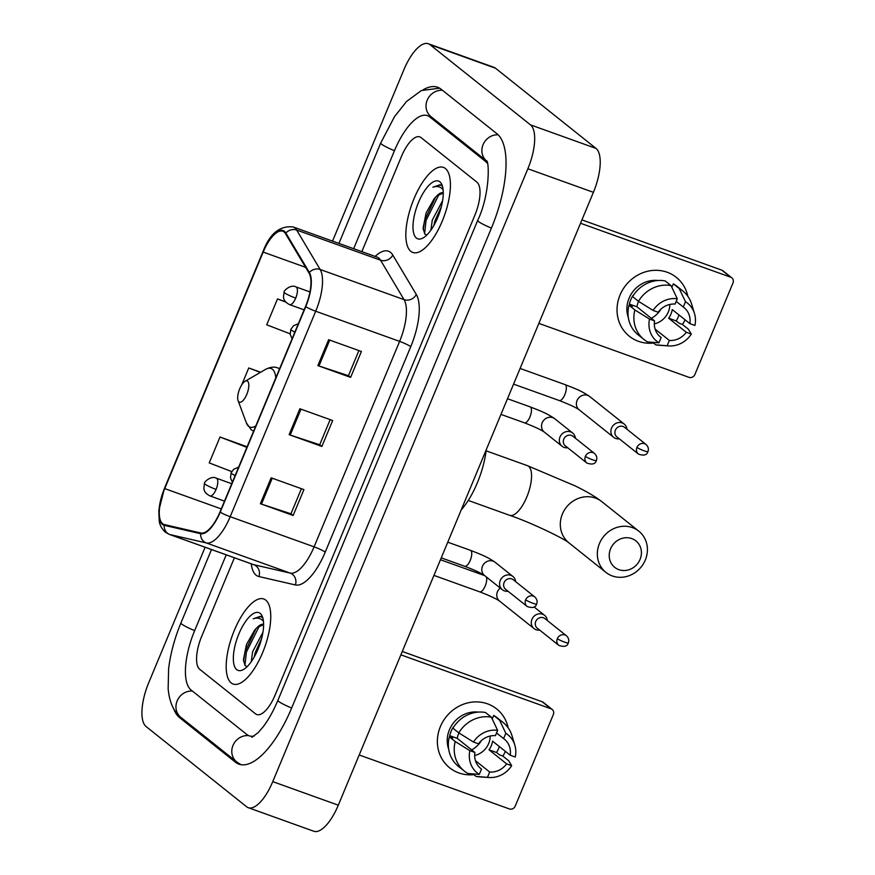 <?xml version="1.0" encoding="UTF-8"?>
<svg xmlns="http://www.w3.org/2000/svg" width="875" height="875" viewBox="0 0 875 875"><rect width="100%" height="100%" fill="white"/><g stroke="black" fill="none" stroke-linecap="round" stroke-linejoin="round"><path stroke-width="1.31" d="M231.23 682.948A45.205 17.227 -70.2 0 0 233.188 684.053A45.205 17.227 -70.2 0 0 263.659 650.07A45.205 17.227 -70.2 0 0 265.727 600.086A45.205 17.227 -70.2 0 0 263.758 598.981A45.205 17.227 -70.2 0 0 233.286 632.964A45.205 17.227 -70.2 0 0 231.23 682.948A45.205 17.227 -70.2 0 0 233.188 684.053A45.205 17.227 -70.2 0 0 263.659 650.07A45.205 17.227 -70.2 0 0 265.727 600.086A45.205 17.227 -70.2 0 0 263.758 598.981A45.205 17.227 -70.2 0 0 233.286 632.964A45.205 17.227 -70.2 0 0 231.23 682.948M410.878 251.366A45.205 17.227 -70.2 0 0 412.847 252.47A45.205 17.227 -70.2 0 0 443.319 218.487A45.205 17.227 -70.2 0 0 445.375 168.492A45.205 17.227 -70.2 0 0 443.417 167.387A45.205 17.227 -70.2 0 0 412.934 201.37A45.205 17.227 -70.2 0 0 410.878 251.366A45.205 17.227 -70.2 0 0 412.847 252.47A45.205 17.227 -70.2 0 0 443.319 218.487A45.205 17.227 -70.2 0 0 445.375 168.492A45.205 17.227 -70.2 0 0 443.417 167.387A45.205 17.227 -70.2 0 0 412.934 201.37A45.205 17.227 -70.2 0 0 410.878 251.366M162.63 523.72A30.133 11.484 109.8 0 1 164.73 488.6L263.178 252.087A30.133 11.484 109.8 0 1 282.767 231.23A30.133 11.484 109.8 0 1 285.534 233.691L309.05 273.131A30.133 11.484 109.8 0 1 305.495 306.534L219.975 511.995A30.133 11.484 109.8 0 1 200.878 532.995L164.445 524.606A30.133 11.484 109.8 0 1 163.942 524.453A30.133 11.484 109.8 0 1 162.63 523.72M162.345 524.409A30.887 11.769 -70.2 0 0 164.194 525.317L200.637 533.706A30.887 11.769 -70.2 0 0 220.205 512.181L305.736 306.72A30.887 11.769 -70.2 0 0 309.378 272.486L285.863 233.045A30.887 11.769 -70.2 0 0 262.938 251.902L164.489 488.403A30.887 11.769 -70.2 0 0 162.345 524.409M421.05 137.583A28.252 10.762 -70.2 0 0 419.825 136.894A28.252 10.762 -70.2 0 0 401.45 156.45L361.834 251.639L401.45 156.45A28.252 10.762 -70.2 0 1 419.825 136.894A28.252 10.762 -70.2 0 1 421.05 137.583L476.886 182.142L421.05 137.583M234.402 557.78L201.677 636.377A28.252 10.762 -70.2 0 0 199.719 669.309L255.555 713.858A28.252 10.762 -70.2 0 0 256.78 714.547A28.252 10.762 -70.2 0 0 275.144 695.002L474.917 215.075A28.252 10.762 -70.2 0 0 476.886 182.142A28.252 10.762 -70.2 0 1 474.917 215.075L275.144 695.002A28.252 10.762 -70.2 0 1 256.78 714.547A28.252 10.762 -70.2 0 1 255.555 713.858L199.719 669.309A28.252 10.762 -70.2 0 1 201.677 636.377L234.402 557.78M271.141 477.816L303.92 489.595L293.136 515.484L260.367 503.716L271.141 477.816M328.639 339.708L361.408 351.488L350.623 377.377L317.855 365.608L328.639 339.708M299.895 408.767L332.664 420.536L321.88 446.436L289.111 434.656L299.895 408.767M247.122 446.764L220.008 437.019L209.234 462.908L231.744 471.592M285.545 301.798L277.506 298.911L266.722 324.8L290.139 333.834M260.652 372.236L248.752 367.959L241.686 384.956M238.339 392.995L238.131 393.914M321.88 446.436L319.714 444.708M330.148 419.639L319.692 444.762L290.216 435.039A7.536 0.897 -157.4 0 1 289.111 434.656M350.623 377.377L348.458 375.648M358.892 350.58L348.436 375.703L318.959 365.98A7.536 0.897 -157.4 0 1 317.855 365.608M293.136 515.484L290.97 513.756M301.405 488.688L290.948 513.811L261.472 504.087A7.536 0.897 -157.4 0 1 260.367 503.716M248.752 367.959L260.334 372.422M220.008 437.019L246.87 447.366M277.506 298.911L285.819 302.116M487.397 163.45A50.848 19.381 -70.2 0 0 485.505 161.427L429.669 116.867A50.848 19.381 -70.2 0 0 427.47 115.631A50.848 19.381 -70.2 0 0 394.406 150.817L353.664 248.697M226.22 554.848L194.622 630.744A50.848 19.381 -70.2 0 0 191.089 690.025L246.925 734.573A50.848 19.381 -70.2 0 0 249.134 735.82A50.848 19.381 -70.2 0 0 254.373 735.897M205.111 547.258L148.739 682.675A37.669 14.35 -70.2 0 0 146.125 726.578L246.63 806.772A37.669 14.35 -70.2 0 0 248.259 807.691A37.669 14.35 -70.2 0 0 272.759 781.627L527.866 168.766A37.669 14.35 -70.2 0 0 530.48 124.862L429.975 44.669A37.669 14.35 -70.2 0 0 428.345 43.75A37.669 14.35 -70.2 0 0 403.845 69.814L332.544 241.106M248.259 807.691L313.808 831.25A37.669 14.35 -70.2 0 0 338.297 805.186L593.403 192.325A37.669 14.35 -70.2 0 0 596.028 148.422L495.523 68.228A37.669 14.35 -70.2 0 0 493.883 67.309L428.345 43.75M173.611 708.641A80.981 30.866 -70.2 0 0 179.594 717.642L235.43 762.191A80.981 30.866 -70.2 0 0 238.941 764.17A80.981 30.866 -70.2 0 0 291.605 708.127L491.378 228.2A80.981 30.866 -70.2 0 0 497.011 133.798L441.175 89.25A80.981 30.866 -70.2 0 0 437.664 87.27A80.981 30.866 -70.2 0 0 423.336 89.698M251.256 661.719L252.623 651.7L262.938 632.297M254.242 656.994L255.227 652.63L261.68 638.323M263.605 624.356A21.284 8.105 -70.2 0 0 256.966 627.681L263.605 624.608M262.106 617.433L260.422 616.317L253.225 618.8C257.283 617.378 260.619 618.133 263.233 621.053M236.764 669.659A30.702 11.703 -70.2 0 0 243.556 669.473A30.702 11.703 -70.2 0 0 259.481 645.477A30.702 11.703 -70.2 0 0 262.467 616.831A30.702 11.703 -70.2 0 0 260.192 613.375A30.702 11.703 -70.2 0 0 238.897 633.872A30.702 11.703 -70.2 0 0 236.764 669.659M256.966 627.681L254.702 629.978L246.444 644.591L243.447 659.695L245.109 665.623L247.166 666.63M253.225 618.8L260.881 616.514M244.945 665.427L246.389 652.105L258.716 627.288L260.477 625.319M243.534 661.205L245.088 651.634L256.08 628.502M255.883 653.909L260.837 641.364M505.4 751.384A37.669 34.53 -51.4 0 1 502.863 756.098A37.669 34.53 -51.4 0 0 505.4 751.384M473.878 774.648A37.669 34.53 -51.4 0 1 440.387 726.589A37.669 34.53 -51.4 0 1 476.853 701.892A37.669 34.53 -51.4 0 1 508.189 727.891A37.669 34.53 -51.4 0 0 496.65 708.925L496.65 708.925A37.669 34.53 -51.4 0 0 440.387 726.589A37.669 34.53 -51.4 0 0 449.673 767.812L449.673 767.812A37.669 34.53 -51.4 0 0 473.878 774.648M359.198 754.972L509.348 808.927A4.703 4.32 128.6 0 0 515.244 806.083L553.328 714.591A4.703 4.32 128.6 0 0 551.031 708.805L542.205 701.761L402.281 651.481M400.881 654.839L551.031 708.805M542.205 701.761A4.703 4.32 -51.4 0 1 543.353 702.395L552.169 709.439M481.392 740.611A23.537 21.58 -51.4 0 1 471.68 749.897M496.541 732.966L503.606 738.598A18.834 17.27 -51.4 0 1 504.306 739.123A18.834 17.27 -51.4 0 1 510.223 755.234L492.592 741.169A18.834 17.27 128.6 0 1 491.312 745.664A18.834 17.27 128.6 0 1 488.994 749.798L506.625 763.864A18.834 17.27 -51.4 0 1 489.694 772.034L475.453 760.67M480.145 768.009L481.502 769.092A18.834 17.27 -51.4 0 1 480.812 768.567A18.834 17.27 -51.4 0 1 474.895 752.456L457.264 738.391A18.834 17.27 128.6 0 1 458.533 733.884A18.834 17.27 128.6 0 1 458.948 732.977M490.175 736.039A18.834 17.27 -51.4 0 1 488.666 743.553A18.834 17.27 -51.4 0 1 474.666 755.475M499.352 746.561A27.311 25.036 -51.4 0 1 498.684 748.322A27.311 25.036 -51.4 0 1 496.53 752.5L499.472 754.852L502.797 756.044L508.67 760.736L511.667 765.68A24.478 22.444 -51.4 0 1 489.07 777.503A24.478 22.444 -51.4 0 1 487.484 777.339L489.694 772.034M448.689 749.23A27.311 25.036 -51.4 0 1 449.4 729.837A27.311 25.036 -51.4 0 1 478.319 712.097M481.502 769.092L479.292 774.397L467.928 773.5A31.073 28.492 -51.4 0 1 464.363 771.105L458.478 766.413A31.073 28.492 -51.4 0 1 449.345 736.837L452.659 738.03L449.728 735.678A27.311 25.036 -51.4 0 1 451.161 731.237A27.311 25.036 -51.4 0 1 453.316 727.048L453.534 727.223M503.606 738.598L505.816 733.294L499.559 720.125L493.675 715.444L492.188 718.911M452.933 728.208A31.073 28.492 -51.4 0 1 485.483 712.491L491.367 717.183L497.623 730.352L495.414 735.656A18.834 17.27 -51.4 0 0 478.483 743.827L473.452 742.022L458.806 732.889L452.933 728.208M493.675 715.444A31.073 28.492 -51.4 0 1 497.241 717.828L503.125 722.52A31.073 28.492 -51.4 0 1 512.039 735.82L514.85 745.194A24.478 22.444 -51.4 0 1 515.255 757.039L510.223 755.234M449.345 736.837L455.219 741.519L469.853 750.652L474.895 752.456M464.363 771.105A31.073 28.492 -51.4 0 1 455.219 741.519M458.806 732.889A31.073 28.492 -51.4 0 1 491.367 717.183M499.559 720.125A31.073 28.492 -51.4 0 1 503.125 722.52M479.292 774.397A24.478 22.444 -51.4 0 1 469.853 750.652M473.452 742.022A24.478 22.444 -51.4 0 1 497.623 730.352M505.816 733.294A24.478 22.444 -51.4 0 1 514.85 745.194M489.07 777.503L479.314 776.847A31.073 28.492 -51.4 0 1 476.12 776.442L487.484 777.339M472.927 773.905L476.12 776.442M506.625 763.864L511.667 765.68M488.994 749.798L496.53 752.5M449.728 735.678L457.264 738.391M640.062 559.42A16.953 15.542 128.6 0 0 631.783 538.584A16.953 15.542 128.6 0 0 610.564 548.822A16.953 15.542 128.6 0 0 618.844 569.658A16.953 15.542 128.6 0 0 640.062 559.42M599.43 543.539A26.37 24.172 -51.4 0 1 638.816 531.169A26.37 24.172 -51.4 0 1 645.312 560.022A26.37 24.172 -51.4 0 1 605.927 572.392A26.37 24.172 -51.4 0 1 599.43 543.539M247.57 381.205A11.298 4.309 -70.2 0 0 245.077 381.281A11.298 4.309 -70.2 0 0 239.203 390.108A11.298 4.309 -70.2 0 0 238.109 400.652A11.298 4.309 -70.2 0 0 238.952 401.931A11.298 4.309 -70.2 0 0 246.783 394.384A11.298 4.309 -70.2 0 0 247.57 381.205M461.202 509.917A51.789 19.731 -70.2 0 0 486.216 449.827M547.334 620.539A8.477 7.766 128.6 0 0 544.6 615.344A8.477 7.766 128.6 0 0 542.544 614.195A8.477 7.766 128.6 0 0 531.945 619.314A8.477 7.766 128.6 0 0 534.034 628.589A8.477 7.766 128.6 0 0 536.08 629.737A8.477 7.766 128.6 0 0 539.7 630.098M557.32 638.673A6.125 5.611 128.6 0 1 566.464 635.797L544.895 618.592A6.125 5.611 128.6 0 0 535.752 621.458A6.125 5.611 128.6 0 0 537.261 628.163L558.83 645.367C564.123 647.227 567.273 646.417 568.302 642.939A6.125 0.733 22.6 0 1 564.561 642.108A6.125 0.733 -157.4 0 1 557.32 638.673A6.125 5.611 128.6 0 0 558.83 645.367M626.959 429.253A8.477 7.766 128.6 0 0 624.225 424.058A8.477 7.766 128.6 0 0 622.169 422.92A8.477 7.766 128.6 0 0 611.559 428.039A8.477 7.766 128.6 0 0 613.648 437.314A8.477 7.766 128.6 0 0 615.705 438.452A8.477 7.766 128.6 0 0 619.325 438.823M636.945 447.388A6.125 5.611 128.6 0 1 646.089 444.522L624.52 427.306A6.125 5.611 128.6 0 0 615.377 430.183A6.125 5.611 128.6 0 0 616.886 436.877L638.455 454.092C643.748 455.952 646.898 455.131 647.927 451.653A6.125 0.733 22.6 0 1 644.186 450.833A6.125 0.733 -157.4 0 1 636.945 447.388A6.125 5.611 128.6 0 0 638.455 454.092M515.659 581.667A8.477 7.766 128.6 0 0 512.936 576.472A8.477 7.766 128.6 0 0 510.88 575.334A8.477 7.766 128.6 0 0 500.839 579.305A8.477 7.766 128.6 0 0 502.359 589.728A8.477 7.766 128.6 0 0 504.416 590.866A8.477 7.766 128.6 0 0 508.025 591.237M525.656 599.802A6.125 5.611 128.6 0 1 534.8 596.936L513.231 579.72A6.125 5.611 128.6 0 0 504.087 582.597A6.125 5.611 128.6 0 0 505.597 589.291L527.166 606.506C532.448 608.355 535.609 607.545 536.627 604.067A6.125 0.733 22.6 0 1 532.886 603.247A6.125 0.733 -157.4 0 1 525.656 599.802A6.125 5.611 128.6 0 0 527.166 606.506M575.378 438.211A8.477 7.766 128.6 0 0 572.644 433.016A8.477 7.766 128.6 0 0 570.598 431.867A8.477 7.766 128.6 0 0 560.558 435.848A8.477 7.766 128.6 0 0 562.078 446.261A8.477 7.766 128.6 0 0 564.134 447.409A8.477 7.766 128.6 0 0 567.744 447.781M585.375 456.345A6.125 5.611 128.6 0 1 594.519 453.469L572.939 436.264A6.125 5.611 128.6 0 0 563.795 439.13A6.125 5.611 128.6 0 0 565.305 445.834L586.873 463.039C592.167 464.898 595.328 464.089 596.345 460.611A6.125 0.733 22.6 0 1 592.605 459.78A6.125 0.733 -157.4 0 1 585.375 456.345A6.125 5.611 128.6 0 0 586.873 463.039M685.048 319.791A37.669 34.53 -51.4 0 1 682.511 324.505A37.669 34.53 -51.4 0 0 685.048 319.791M653.527 343.066A37.669 34.53 -51.4 0 1 620.047 295.006A37.669 34.53 -51.4 0 1 656.502 270.309A37.669 34.53 -51.4 0 1 687.837 296.297A37.669 34.53 -51.4 0 0 676.309 277.342L676.309 277.342A37.669 34.53 -51.4 0 0 620.047 295.006A37.669 34.53 -51.4 0 0 629.322 336.23L629.322 336.23A37.669 34.53 -51.4 0 0 653.527 343.066M538.858 323.378L688.997 377.344A4.703 4.32 128.6 0 0 694.892 374.5L732.977 282.997A4.703 4.32 128.6 0 0 730.68 277.211L721.864 270.178L581.93 219.887M580.53 223.256L730.68 277.211M721.864 270.178A4.703 4.32 -51.4 0 1 723.002 270.812L731.817 277.845M661.041 309.017A23.537 21.58 -51.4 0 1 651.339 318.314M676.189 301.372L683.266 307.016A18.834 17.27 -51.4 0 1 683.955 307.541A18.834 17.27 -51.4 0 1 689.872 323.641L672.241 309.575A18.834 17.27 128.6 0 1 670.961 314.081A18.834 17.27 128.6 0 1 668.642 318.205L686.284 332.27A18.834 17.27 -51.4 0 1 669.353 340.441L655.113 329.087M659.805 336.416L661.15 337.498A18.834 17.27 -51.4 0 1 660.461 336.984A18.834 17.27 -51.4 0 1 654.544 320.873L636.913 306.808A18.834 17.27 128.6 0 1 638.192 302.302A18.834 17.27 128.6 0 1 638.597 301.383M669.823 304.445A18.834 17.27 -51.4 0 1 668.314 311.97A18.834 17.27 -51.4 0 1 654.314 323.881M679 314.967A27.311 25.036 -51.4 0 1 678.333 316.728A27.311 25.036 -51.4 0 1 676.189 320.917L679.12 323.258L682.445 324.45L688.319 329.142L691.316 334.086A24.478 22.444 -51.4 0 1 668.719 345.92A24.478 22.444 -51.4 0 1 667.144 345.756L669.353 340.441M628.337 317.636A27.311 25.036 -51.4 0 1 629.059 298.244A27.311 25.036 -51.4 0 1 657.967 280.514M661.15 337.498L658.941 342.814L647.577 341.906A31.073 28.492 -51.4 0 1 644.011 339.511L638.138 334.819A31.073 28.492 -51.4 0 1 628.994 305.244L632.319 306.436L629.377 304.095A27.311 25.036 -51.4 0 1 630.82 299.655A27.311 25.036 -51.4 0 1 632.975 295.466L633.194 295.641M683.266 307.016L685.475 301.711L679.208 288.542L673.334 283.85L671.836 287.317M632.592 296.614A31.073 28.492 -51.4 0 1 665.142 280.908L671.016 285.6L677.283 298.758L675.073 304.073A18.834 17.27 -51.4 0 0 658.142 312.244L653.1 310.428L638.466 301.306L632.592 296.614M673.334 283.85A31.073 28.492 -51.4 0 1 676.9 286.245L682.773 290.938A31.073 28.492 -51.4 0 1 691.688 304.238L694.509 313.6A24.478 22.444 -51.4 0 1 694.914 325.456L689.872 323.641M628.994 305.244L634.867 309.936L649.513 319.058L654.544 320.873M644.011 339.511A31.073 28.492 -51.4 0 1 634.867 309.936M638.466 301.306A31.073 28.492 -51.4 0 1 671.016 285.6M679.208 288.542A31.073 28.492 -51.4 0 1 682.773 290.938M658.941 342.814A24.478 22.444 -51.4 0 1 649.513 319.058M653.1 310.428A24.478 22.444 -51.4 0 1 677.283 298.758M685.475 301.711A24.478 22.444 -51.4 0 1 694.509 313.6M668.719 345.92L658.962 345.253A31.073 28.492 -51.4 0 1 655.769 344.848L667.144 345.756M652.586 342.311L655.769 344.848M686.284 332.27L691.316 334.086M668.642 318.205L676.189 320.917M629.377 304.095L636.913 306.808M430.916 230.136L432.283 220.106L442.597 200.703M433.902 225.411L434.875 221.047L441.328 206.741M443.264 192.763A21.284 8.105 -70.2 0 0 436.625 196.088L443.264 193.014M441.755 185.85L440.081 184.723L432.884 187.217C436.942 185.795 440.278 186.539 442.892 189.459M416.413 238.066A30.702 11.703 -70.2 0 0 423.205 237.88A30.702 11.703 -70.2 0 0 439.141 213.883A30.702 11.703 -70.2 0 0 442.127 185.238A30.702 11.703 -70.2 0 0 439.841 181.792A30.702 11.703 -70.2 0 0 418.545 202.289A30.702 11.703 -70.2 0 0 416.413 238.066M436.625 196.088L434.35 198.384L426.092 212.997L423.106 228.113L424.769 234.041L426.814 235.047M432.884 187.217L440.541 184.931M424.594 233.844L426.037 220.511L438.364 195.694L440.125 193.736M423.194 229.611L424.747 220.041L435.728 196.908M435.542 222.316L440.486 209.77M164.73 488.6L221.255 508.911M375.145 256.419A47.086 17.938 109.8 0 1 390.502 252.35A47.086 17.938 109.8 0 1 392.788 255.041L416.292 294.481A47.086 17.938 109.8 0 1 410.747 346.675L325.216 552.136A47.086 17.938 109.8 0 1 295.389 584.948L258.945 576.559A47.086 17.938 109.8 0 1 251.223 563.828M285.863 233.045A9.417 8.312 -30.8 0 1 296.647 230.037L380.538 260.192A37.669 14.35 -70.2 0 0 378.722 258.037A37.669 14.35 -70.2 0 0 377.081 257.119L377.628 257.348M305.736 306.72A9.417 1.127 22.6 0 0 315.711 311.238L230.191 516.698A37.669 14.35 109.8 0 1 206.325 542.948L169.881 534.559A37.669 14.35 109.8 0 1 169.258 534.373L253.159 564.517A37.669 14.35 -70.2 0 0 253.783 564.703L290.216 573.103A37.669 14.35 -70.2 0 0 314.092 546.842L399.613 341.381A37.669 14.35 -70.2 0 0 404.053 299.633L380.538 260.192A9.417 8.312 149.2 0 0 392.788 255.041M164.194 525.317A9.417 8.695 -77 0 0 169.881 534.559L253.783 564.703A9.417 8.695 103 0 1 258.945 576.559M325.216 552.136A9.417 1.127 -157.4 0 0 314.092 546.842L230.191 516.698A9.417 1.127 -157.4 0 1 220.205 512.181M309.378 272.486A9.417 8.312 -30.8 0 1 320.152 269.478A37.669 14.35 109.8 0 1 315.711 311.238L399.613 341.381A9.417 1.127 -157.4 0 1 410.747 346.675M295.389 584.948A9.417 8.695 103 0 0 290.216 573.103L206.325 542.948A9.417 8.695 -77 0 1 200.637 533.706M262.938 251.902A9.417 1.127 -157.4 0 1 262.938 251.759C269.653 233.723 279.738 225.455 293.191 226.964A37.669 14.35 109.8 0 1 296.647 230.037L320.152 269.478L404.053 299.633A9.417 8.312 149.2 0 0 416.292 294.481M169.258 534.373L165.342 532.186C161.7 528.708 159.655 524.956 159.206 520.931L158.823 510.53L164.489 488.272A9.417 1.127 22.6 0 0 164.489 488.403M263.178 252.087L305.594 267.323M300.989 409.161L290.216 435.039M272.245 478.209L261.472 504.087M329.733 340.102L318.959 365.98M338.931 243.403L380.702 143.041A15.072 1.794 22.6 0 0 394.45 150.708M442.444 90.267A15.072 13.814 128.6 0 0 427.339 99.859A15.072 13.814 128.6 0 0 430.938 116.605L486.434 160.88M498.137 134.805A15.072 13.814 128.6 0 0 483.241 144.255A15.072 13.814 128.6 0 0 486.423 160.858M491.422 228.091A15.072 1.794 -157.4 0 1 477.684 220.423L277.911 700.35C273.35 711.145 268.373 720.059 262.959 727.081L258.136 732.648L251.836 737.319M291.648 708.017A15.072 1.794 -157.4 0 1 277.911 700.35M241.019 764.717L236.698 761.928A15.072 13.814 -51.4 0 1 233.198 744.964A15.072 13.814 -51.4 0 1 248.653 735.623M236.698 761.928L180.863 717.38A15.072 13.814 -51.4 0 1 177.264 700.634A15.072 13.814 -51.4 0 1 192.369 691.031M180.863 717.38C173.633 711.692 169.389 702.122 168.142 688.669L168.612 668.872C170.406 653.811 174.519 638.509 180.928 622.978A15.072 1.794 22.6 0 0 194.677 630.634M495.523 68.228L429.975 44.669M596.028 148.422L530.48 124.862M593.403 192.325L527.866 168.766M338.297 805.186L272.759 781.627M182.514 718.692L179.594 717.642M432.589 117.917L429.669 116.867M486.916 161.93L485.505 161.427M562.406 513.986A26.37 24.172 128.6 0 0 568.903 542.839C566.125 539.788 533.072 523.283 509.633 515.309A26.37 10.052 109.8 0 0 526.783 497.066A26.37 10.052 109.8 0 0 528.609 466.331A26.37 10.052 109.8 0 0 527.472 465.686L575.312 485.975C584.478 490.481 592.025 494.758 597.953 498.783L601.792 501.627A26.37 24.172 128.6 0 0 562.406 513.986M275.778 377.945A31.139 11.867 -70.2 0 0 272.409 369.228A31.139 11.867 -70.2 0 0 265.519 369.414L245.077 381.281M238.109 400.652L246.323 422.822A31.139 11.867 -70.2 0 0 248.642 426.322A31.139 11.867 -70.2 0 0 255.773 425.983M279.497 368.988A33.895 12.917 -70.2 0 0 279.256 368.78A33.895 12.917 -70.2 0 0 277.78 367.948C274.345 366.516 270.255 366.997 265.519 369.414M224.492 501.134L209.967 495.917C204.006 492.789 204.181 489.738 203.842 488.447L204.466 483.427A9.417 1.127 22.6 0 0 204.969 484.105A9.417 1.127 -157.4 0 0 216.092 489.398A9.417 3.587 -70.2 0 0 216.748 478.417A9.417 3.587 -70.2 0 0 216.344 478.188L231.744 483.722M209.967 495.917A9.417 3.587 -70.2 0 0 216.092 489.398M433.945 575.4L479.686 591.839A8.477 3.227 -70.2 0 0 484.991 586.458A8.477 3.227 -70.2 0 0 486.391 576.986M500.281 588.066A8.477 7.766 128.6 0 0 497.438 591.784A8.477 7.766 128.6 0 0 497.252 592.277A8.477 7.766 128.6 0 0 499.527 601.059L534.034 628.589M304.117 309.848L289.592 304.631C283.631 301.503 283.806 298.452 283.467 297.161L284.091 292.152A9.417 1.127 22.6 0 0 284.583 292.83A9.417 1.127 -157.4 0 0 295.717 298.113A9.417 3.587 -70.2 0 0 296.373 287.142A9.417 3.587 -70.2 0 0 295.969 286.912L309.947 291.933M289.592 304.631A9.417 3.587 -70.2 0 0 295.717 298.113M513.57 384.125L559.311 400.553A8.477 3.227 -70.2 0 0 564.605 395.172A8.477 3.227 -70.2 0 0 565.403 384.814A8.477 3.227 -70.2 0 0 565.042 384.606L520.089 368.452M624.225 424.058L589.717 396.539A8.477 7.766 128.6 0 0 577.062 400.509A8.477 7.766 128.6 0 0 576.877 401.002A8.477 7.766 128.6 0 0 579.152 409.784L613.648 437.314M232.367 482.234L230.486 477.848L231.109 472.839A9.417 1.127 22.6 0 0 231.612 473.517A9.417 1.127 -157.4 0 0 235.134 475.573M441.252 557.856L464.712 566.289A8.477 3.227 -70.2 0 0 470.006 560.908A8.477 3.227 -70.2 0 0 470.805 550.539A8.477 3.227 -70.2 0 0 470.444 550.331L447.77 542.194M470.444 550.331C479.533 553.952 486.587 556.325 495.119 562.264A8.477 7.766 128.6 0 0 493.073 561.127A8.477 7.766 128.6 0 0 482.278 566.737A8.477 7.766 128.6 0 0 484.553 575.509L502.359 589.728M292.075 338.767L290.205 334.392L290.828 329.383A9.417 1.127 22.6 0 0 291.32 330.05A9.417 1.127 -157.4 0 0 294.853 332.106M500.97 414.4L524.42 422.822A8.477 3.227 -70.2 0 0 529.725 417.441A8.477 3.227 -70.2 0 0 530.523 407.083A8.477 3.227 -70.2 0 0 530.152 406.875L507.489 398.727M530.152 406.875C539.252 410.495 546.306 412.858 554.837 418.808A8.477 7.766 128.6 0 0 552.792 417.659A8.477 7.766 128.6 0 0 541.997 423.27A8.477 7.766 128.6 0 0 544.272 432.053L562.078 446.261M262.938 251.759L164.489 488.272M293.191 226.964L377.081 257.119M253.728 564.692L253.159 564.517M180.928 622.978L211.498 549.555M486.347 160.738C489.3 159.742 490.328 194.097 477.684 220.423M439.6 88.178L421.334 90.552L406.503 101.522L394.538 116.638L380.702 143.041M601.792 501.627L638.816 531.169M486.106 450.822L527.472 465.686M253.597 431.233L251.103 429.658L246.323 422.822M279.65 368.627L277.78 367.948M568.903 542.839L605.927 572.392M468.267 500.445L509.633 515.309M479.686 591.839C489.716 595.711 496.333 598.795 499.527 601.059M440.475 559.737L484.684 575.619M534.111 606.977L544.6 615.344M204.466 483.427C203.886 482.016 211.345 475.256 216.344 478.188M566.464 635.797C568.695 637.962 569.308 640.336 568.302 642.939M559.311 400.553C569.341 404.436 575.947 407.509 579.152 409.784M589.717 396.539C581.186 390.589 574.131 388.227 565.042 384.606M284.091 292.152C283.511 290.741 290.97 283.981 295.969 286.912M646.089 444.522C648.309 446.677 648.922 449.061 647.927 451.653M464.712 566.289C474.742 570.161 481.348 573.245 484.553 575.509M495.119 562.264L512.936 576.472M534.8 596.936C537.02 599.091 537.633 601.475 536.627 604.067M231.109 472.839L233.713 469.273L238.656 467.108M524.42 422.822C534.45 426.705 541.067 429.778 544.272 432.053M554.837 418.808L572.644 433.016M594.519 453.469C596.739 455.634 597.352 458.008 596.345 460.611M290.828 329.383L293.431 325.817L298.375 323.652"/></g></svg>
